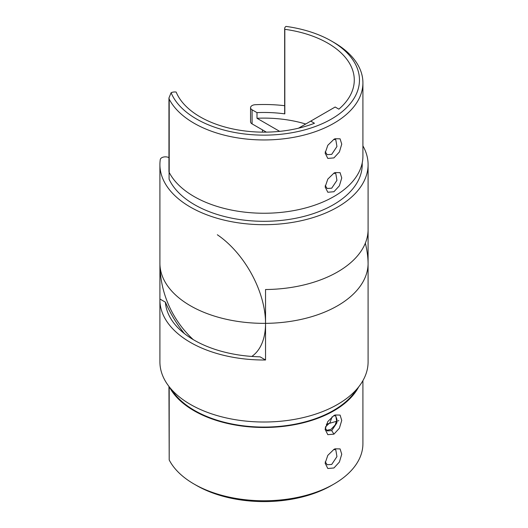 <?xml version="1.0" encoding="UTF-8"?>
<svg xmlns="http://www.w3.org/2000/svg" width="528" height="528" viewBox="0 0 528 528"><rect width="100%" height="100%" fill="white"/><g stroke="black" fill="none" stroke-linecap="round" stroke-linejoin="round"><path stroke-width="0.79" d="M333.934 191.73L327.815 192.251L325.129 186.938L327.815 179.104L333.94 173.131L335.056 172.564L340.091 172.663L341.741 177.982L339.392 185.803L333.934 191.73M325.228 185.533L327.155 188.476L331.709 188.192L336.943 180.338L335.788 173.527L333.656 173.296M333.934 157.898L327.815 158.426L325.129 153.113L327.815 145.273L333.94 139.306L335.056 138.732L340.091 138.831L341.741 144.151L339.392 151.978L333.934 157.898M325.228 151.701L327.155 154.651L331.709 154.367L336.943 146.513L335.788 139.702L333.656 139.471M362.221 162.875L362.221 164.597A98.221 56.707 180 0 1 333.452 204.692A98.221 56.707 180 0 1 238.511 219.364A98.221 56.707 180 0 1 169.085 179.197L169.085 172.187M333.94 42.471L331.498 41.059A95.462 55.11 0 0 0 285.991 26.4A5.867 3.386 0 0 0 284.665 28.545A5.867 3.386 0 0 0 284.816 29.311A90.281 52.12 180 0 1 327.835 43.177A90.281 52.12 180 0 1 354.281 80.032A90.281 52.12 180 0 1 338.864 109.157L335.161 107.019L310.748 121.117L314.457 123.255A90.281 52.12 180 0 1 176.154 92.05A5.867 3.386 0 0 0 171.112 92.73A95.462 55.11 0 0 0 196.502 118.998A95.462 55.11 0 0 0 331.498 119.005A95.462 55.11 0 0 0 331.498 41.059L333.94 42.471A98.914 57.103 180 0 1 362.914 82.85A98.914 57.103 180 0 1 301.851 135.61A98.914 57.103 180 0 1 194.06 123.229A98.914 57.103 180 0 1 169.198 99.139L168.953 97.984L171.112 92.73M362.914 82.85L362.914 156.143A98.914 57.103 180 0 1 301.851 208.903A98.914 57.103 180 0 1 194.06 196.522A98.914 57.103 180 0 1 169.198 172.425A5.867 3.386 180 0 1 168.953 171.461L168.953 97.984M168.953 157.648A5.168 2.983 0 0 0 163.568 157.04A5.168 2.983 0 0 0 160.274 159.575A104.089 60.093 0 0 0 159.911 164.597A104.089 60.093 0 0 0 190.397 207.095A104.089 60.093 0 0 0 303.831 220.117A104.089 60.093 0 0 0 368.089 164.597A104.089 60.093 0 0 0 362.914 145.88M368.056 265.901A74.692 43.124 -120 0 0 368.082 264.152L368.082 230.327A104.089 60.093 180 0 1 265.544 289.522L265.544 323.347A74.692 43.124 60 0 1 251.816 356.44M262.456 132.145L262.456 129.875M305.732 124.014A90.281 52.12 0 0 0 256.991 118.272L279.668 131.36M284.665 105.699A104.089 60.093 0 0 0 255.301 104.709A5.168 2.983 0 0 0 250.562 107.686A5.168 2.983 0 0 0 252.08 109.798L256.991 112.629L256.991 118.272M266.363 132.139L252.08 123.889A5.168 2.983 180 0 1 250.562 121.777L250.562 107.686M284.665 28.545L284.665 113.111A5.867 3.386 0 0 0 284.816 113.876A90.281 52.12 0 0 0 256.991 112.629M310.748 121.117L298.544 128.165M284.816 29.311L284.816 113.876M333.953 449.374L335.056 448.813L340.091 448.912L341.741 454.238L339.385 462.066L333.94 467.973L327.815 468.501L325.129 463.195L327.809 455.36L333.953 449.374M325.228 461.789L327.155 464.726L331.716 464.442L336.943 456.601L335.788 449.777L333.656 449.552M333.953 415.549L335.056 414.988L340.091 415.087L341.741 420.407L339.385 428.234L333.94 434.148L327.815 434.676L325.129 429.363L327.809 421.535L333.953 415.549M325.228 427.957L327.155 430.901L331.716 430.61L336.943 422.776L335.788 415.952L333.656 415.721M217.338 234.762A74.692 43.124 60 0 1 265.544 323.347L265.544 359.997A104.089 60.093 180 0 1 190.397 342.401A104.089 60.093 180 0 1 159.911 299.904A104.089 60.093 180 0 1 159.918 299.013L165.403 302.174A80.593 46.53 -120 0 0 184.358 333.544M368.082 299.013A104.089 60.093 180 0 1 368.089 299.904L368.089 361.918A104.089 60.093 180 0 1 303.831 417.443A104.089 60.093 180 0 1 190.397 404.415A104.089 60.093 180 0 1 159.911 361.918L159.911 299.904M368.089 299.904A104.089 60.093 180 0 1 368.082 300.795L368.082 264.152A104.089 60.093 0 0 0 368.089 263.261L368.089 164.597M159.911 164.597L159.911 263.261A104.089 60.093 0 0 0 190.397 305.752A104.089 60.093 0 0 0 265.544 323.347A104.089 60.093 0 0 0 368.082 264.152A74.692 43.124 60 0 0 365.336 243.17M333.94 484.051L331.498 485.456A95.462 55.11 180 0 1 196.502 485.456L194.06 484.051A98.914 57.103 0 0 0 333.94 484.051A98.914 57.103 0 0 0 362.914 443.665L362.914 380.642M196.502 485.456L194.06 484.051A98.914 57.103 0 0 1 169.198 459.954L169.198 386.734M168.953 386.423L169.198 459.954M171.56 389.552A98.221 56.707 0 0 0 333.452 410.474A98.221 56.707 0 0 0 356.44 389.552M169.303 386.866A98.914 57.103 0 0 0 194.06 410.758A98.914 57.103 0 0 0 358.697 386.866M265.544 359.997L260.066 356.829A98.677 56.971 180 0 1 170.564 318.226A98.677 56.971 180 0 1 165.403 302.174M159.918 264.805L159.918 299.013M338.824 420.625L326.324 424.248M335.65 415.879L336.996 419.483L335.181 424.954L330.99 429.383L326.456 430.373M325.136 429.667L325.571 429.079M332.105 416.81L330 422.611L325.413 426.954M252.08 123.889L252.08 109.798M169.198 99.139L169.198 172.425M333.94 434.148L331.716 430.61M159.911 263.261A104.089 104.089 0 0 0 193.281 339.643M368.082 264.805A104.089 104.089 0 0 0 368.089 263.261"/></g></svg>
